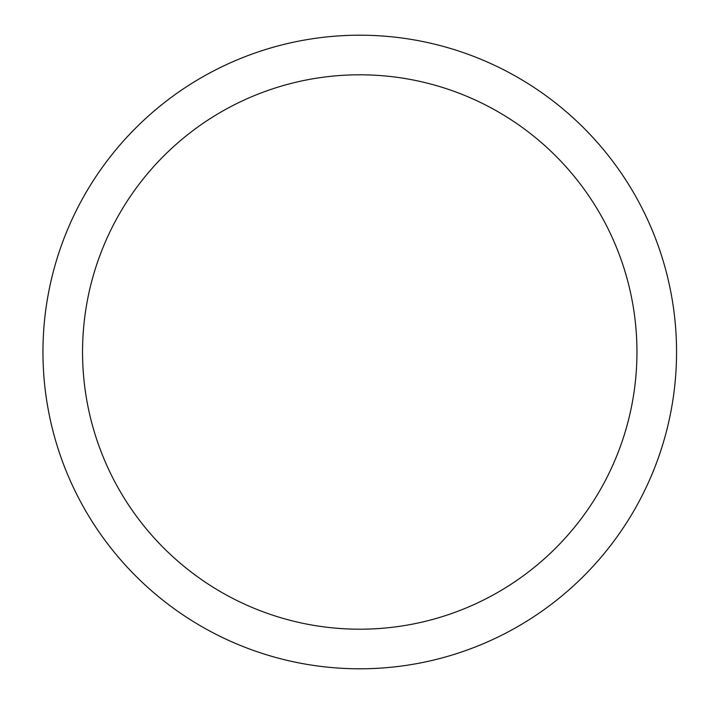 <?xml version="1.0" encoding="UTF-8"?>
<svg xmlns="http://www.w3.org/2000/svg" width="704" height="704" viewBox="0 0 704 704"><rect width="100%" height="100%" fill="white"/><g stroke="black" fill="none" stroke-linecap="round" stroke-linejoin="round"><path stroke-width="1.06" d="M359.753 668.8A316.8 316.8 0 0 1 42.953 352A316.8 316.8 0 0 1 359.753 35.2A316.8 316.8 0 0 1 676.553 352A316.8 316.8 0 0 1 359.753 668.8M359.753 74.8A277.2 277.2 0 0 1 636.953 352A277.2 277.2 0 0 1 359.753 629.2A277.2 277.2 0 0 1 82.553 352A277.2 277.2 0 0 1 359.753 74.8"/></g></svg>
